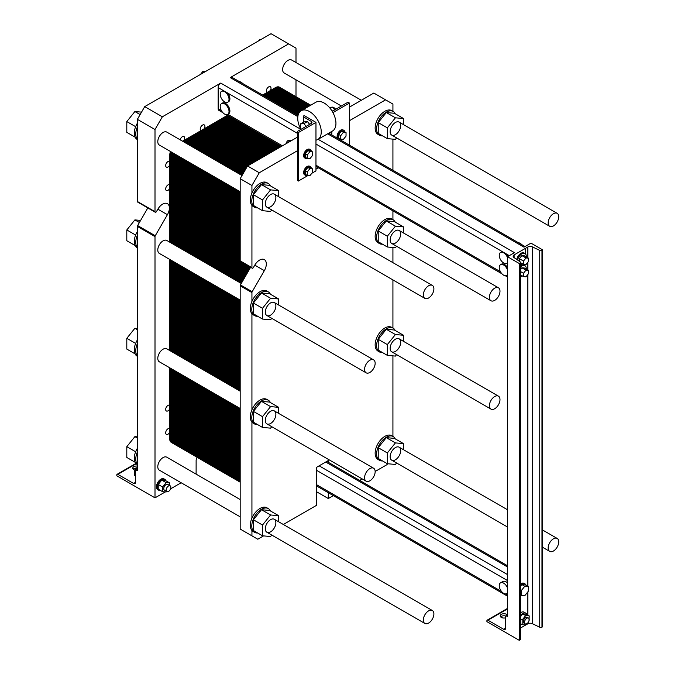 <?xml version="1.0" encoding="UTF-8"?>
<svg xmlns="http://www.w3.org/2000/svg" width="674" height="674" viewBox="0 0 674 674"><rect width="100%" height="100%" fill="white"/><g stroke="black" fill="none" stroke-linecap="round" stroke-linejoin="round"><path stroke-width="1.01" d="M297.857 116.619L230.255 77.586A3.656 2.115 -60 0 1 232.083 77.409L298.043 115.49M230.255 77.586L288.649 43.877L271.024 33.7L144.725 106.618L162.35 116.796L220.735 83.079L300.89 129.357M318.12 139.307L514.464 252.666L507.471 256.701L519.224 263.483L519.974 263.054A1.66 0.96 0 0 0 520.463 262.371A1.66 0.96 0 0 0 520.075 261.756L513.917 257.485A3.319 1.921 180 0 1 513.15 256.255A3.319 1.921 180 0 1 514.119 254.898L527.852 246.97A3.319 1.921 180 0 1 532.325 246.853L539.739 250.408A1.66 0.96 0 0 0 541.972 250.349L542.722 249.919L530.977 243.137L523.984 247.173L327.648 133.814M222.917 112.71L218.907 110.393A3.656 2.115 -60 0 1 218.157 108.725L218.157 87.561A3.656 2.115 -60 0 1 220.735 83.079M221.502 91.386L222.378 90.88A6.235 3.597 60 0 1 223.406 90.594L227.593 93.004A6.235 3.597 60 0 1 228.612 101.673L227.728 102.178A6.235 3.597 -120 0 0 228.688 97.191A6.235 3.597 -120 0 0 224.619 91.698A6.235 3.597 -120 0 0 222.521 91.1A6.235 3.597 -120 0 0 221.502 91.386A6.235 3.597 -120 0 0 221.502 98.581A6.235 3.597 -120 0 0 227.728 102.178M507.471 257.552A6.235 3.597 -120 0 0 505.753 254.62A6.235 3.597 -120 0 0 503.655 252.801A6.235 3.597 -120 0 0 500.538 252.489L501.422 251.983A6.235 3.597 60 0 1 502.442 251.697L506.629 254.106A6.235 3.597 60 0 1 508.061 256.364M364.575 369.386A7.473 4.314 -60 0 1 367.844 361.862A7.473 4.314 -60 0 1 373.607 359.865A7.473 4.314 -60 0 1 373.607 368.493A7.473 4.314 -60 0 1 366.125 372.815A7.473 4.314 -60 0 1 364.575 369.386M240.18 300.099L159.342 253.424A7.473 4.314 -60 0 1 157.792 250.003A7.473 4.314 -60 0 1 161.061 242.48A7.473 4.314 -60 0 1 166.815 240.475L241.284 283.468M548.156 222.867A7.473 4.314 120 0 0 549.706 226.296A7.473 4.314 120 0 0 557.179 221.973A7.473 4.314 120 0 0 557.179 213.338A7.473 4.314 120 0 0 551.416 215.343A7.473 4.314 120 0 0 548.156 222.867M341.381 106.02L284.175 72.986A7.473 4.314 -60 0 1 282.625 69.565A7.473 4.314 -60 0 1 285.894 62.042A7.473 4.314 -60 0 1 291.657 60.037L361.331 100.266M489.408 297.318A7.473 4.314 -60 0 1 492.677 289.795A7.473 4.314 -60 0 1 498.44 287.79A7.473 4.314 -60 0 1 498.44 296.425A7.473 4.314 -60 0 1 490.958 300.739A7.473 4.314 -60 0 1 489.408 297.318M364.575 477.756A7.473 4.314 -60 0 1 367.844 470.233A7.473 4.314 -60 0 1 373.607 468.228A7.473 4.314 -60 0 1 373.607 476.863A7.473 4.314 -60 0 1 366.125 481.177A7.473 4.314 -60 0 1 364.575 477.756M240.18 408.461L159.342 361.795A7.473 4.314 -60 0 1 157.792 358.366A7.473 4.314 -60 0 1 161.061 350.842A7.473 4.314 -60 0 1 166.815 348.837L240.18 391.198M423.323 620.038A7.473 4.314 120 0 0 424.873 623.458A7.473 4.314 120 0 0 432.346 619.136A7.473 4.314 120 0 0 432.346 610.509A7.473 4.314 120 0 0 426.583 612.506A7.473 4.314 120 0 0 423.323 620.038M240.18 516.832L159.342 470.157A7.473 4.314 -60 0 1 157.792 466.737A7.473 4.314 -60 0 1 161.061 459.205A7.473 4.314 -60 0 1 166.815 457.208L240.18 499.56M548.156 547.962A7.473 4.314 120 0 0 549.706 551.383A7.473 4.314 120 0 0 557.179 547.069A7.473 4.314 120 0 0 557.179 538.433A7.473 4.314 120 0 0 551.416 540.438A7.473 4.314 120 0 0 548.156 547.962M239.371 81.613A6.235 3.597 60 0 1 241.065 82.203A6.235 3.597 60 0 1 242.758 83.568M221.502 103.602L222.378 103.088A6.235 3.597 60 0 1 228.612 106.686A6.235 3.597 60 0 1 228.612 113.881L227.728 114.395A6.235 3.597 -120 0 0 228.688 109.399A6.235 3.597 -120 0 0 224.619 103.906A6.235 3.597 -120 0 0 221.502 103.602A6.235 3.597 -120 0 0 221.08 109.997A6.235 3.597 -120 0 0 226.708 114.681A6.235 3.597 -120 0 0 227.728 114.395M197.17 457.343A4.154 2.401 120 0 0 196.126 460.544L196.109 474.117M165.265 491.927L155.003 497.85L155.003 236.616A1.247 0.716 -60 0 1 155.264 235.748L167.413 214.686A9.554 5.518 120 0 0 167.413 203.658A9.554 5.518 120 0 0 157.859 209.176L156.503 211.518A1.247 0.716 -60 0 1 155.264 212.243A1.247 0.716 -60 0 1 155.003 211.67L155.003 129.518L137.378 119.34L144.725 106.618M137.378 469.382L135.921 470.225A1.458 0.843 -120 0 1 136.645 470.292L137.378 470.722L137.378 226.439A1.247 0.716 -60 0 1 137.639 225.571L147.817 207.946M135.921 470.225A1.458 0.843 -120 0 0 135.617 470.89L135.617 482.247A2.907 1.677 60 0 1 135.011 483.578A2.907 1.677 60 0 1 133.562 483.435L117.849 474.361A1.458 0.843 -120 0 0 117.116 474.294A1.458 0.843 -120 0 0 116.821 474.959L116.821 475.802L155.003 497.85M155.264 212.243L137.639 202.065A1.247 0.716 -60 0 1 137.378 201.492L137.378 119.34M155.003 129.518L162.35 116.796M288.649 43.877L295.996 48.115L295.996 62.547M295.996 79.81L295.996 96.685M181.154 482.752L170.547 488.877M136.519 468.051A3.741 2.157 0 0 0 133.199 469.188M134.859 470.115A3.741 2.157 180 0 1 133.856 469.702A3.741 2.157 180 0 1 132.761 468.177A3.741 2.157 180 0 1 137.378 466.079M266.997 92.498A3.319 1.921 -60 0 1 266.306 90.982A3.319 1.921 -60 0 1 267.755 87.637A3.319 1.921 -60 0 1 270.316 86.744A3.319 1.921 -60 0 1 270.325 90.577M169.688 409.067A3.319 1.921 -60 0 1 166.368 410.98A3.319 1.921 -60 0 1 165.678 409.455A3.319 1.921 -60 0 1 167.127 406.119A3.319 1.921 -60 0 1 169.688 405.226M169.688 165.206A3.319 1.921 -60 0 1 166.368 167.118A3.319 1.921 -60 0 1 165.678 165.593A3.319 1.921 -60 0 1 167.127 162.257A3.319 1.921 -60 0 1 169.688 161.364M180.127 139.796A3.319 1.921 -60 0 1 184.002 136.578A3.319 1.921 -60 0 1 184.002 140.411M200.903 130.655A3.319 1.921 -60 0 1 200.22 129.138A3.319 1.921 -60 0 1 201.669 125.794A3.319 1.921 -60 0 1 204.23 124.901A3.319 1.921 -60 0 1 204.23 128.734M169.688 188.568A3.319 1.921 -60 0 1 166.368 190.481A3.319 1.921 -60 0 1 165.678 188.956A3.319 1.921 -60 0 1 167.127 185.62A3.319 1.921 -60 0 1 169.688 184.727M169.688 432.43A3.319 1.921 -60 0 1 166.368 434.342A3.319 1.921 -60 0 1 165.678 432.818A3.319 1.921 -60 0 1 167.127 429.481A3.319 1.921 -60 0 1 169.688 428.588M175.821 479.669A6.235 3.597 120 0 0 176.268 480.014L175.383 479.509A6.235 3.597 -60 0 1 174.937 479.163M158.643 490.192L157.758 489.678A6.235 3.597 -60 0 1 156.469 486.83A6.235 3.597 -60 0 1 159.19 480.554A6.235 3.597 -60 0 1 163.993 478.885L164.877 479.399A6.235 3.597 120 0 0 160.075 481.067A6.235 3.597 120 0 0 157.354 487.336A6.235 3.597 120 0 0 158.643 490.192A6.235 3.597 120 0 0 160.387 490.419M240.18 191.736L159.342 145.062A7.473 4.314 -60 0 1 157.792 141.641A7.473 4.314 -60 0 1 161.061 134.118A7.473 4.314 -60 0 1 166.815 132.112L242.017 175.526M200.431 74.46L202.882 71.41L205.326 71.629M204.298 72.228L202.882 71.41M165.947 480.789A6.235 3.597 120 0 0 164.877 479.399M162.577 491.691L158.23 489.181L158.23 484.48L161.76 480.09L165.282 480.41L169.629 482.921L166.107 482.601L162.577 486.99L162.577 491.691L166.107 492.003L166.579 491.413M176.268 480.014A6.235 3.597 120 0 0 176.79 480.225M166.166 490.049A3.319 1.921 120 0 0 166.849 491.573A3.319 1.921 120 0 0 170.177 489.653A3.319 1.921 120 0 0 170.177 485.819A3.319 1.921 120 0 0 167.615 486.704A3.319 1.921 120 0 0 166.166 490.049M170.177 485.819L167.767 484.429A3.319 1.921 120 0 0 165.206 485.314A3.319 1.921 120 0 0 163.757 488.658A3.319 1.921 120 0 0 164.448 490.183L166.849 491.573M135.617 476.122L134.379 475.406L134.379 470.705L137.378 466.981M135.617 471.421L134.379 470.705M161.76 480.09L166.107 482.601M158.23 484.48L162.577 486.99M169.629 485.499L169.629 482.921M137.378 464.672L137.134 464.529A13.707 7.911 -60 0 1 134.294 458.253A13.707 7.911 -60 0 1 135.912 451.133A13.707 7.911 -60 0 1 137.378 448.286M137.378 451.984A13.707 7.911 120 0 0 137.378 464.352M137.378 247.939L137.134 247.796A13.707 7.911 -60 0 1 134.294 241.528A13.707 7.911 -60 0 1 135.912 234.409A13.707 7.911 -60 0 1 137.378 231.553M137.378 235.251A13.707 7.911 120 0 0 137.378 247.628M137.378 139.577L137.134 139.434A13.707 7.911 -60 0 1 134.294 133.157A13.707 7.911 -60 0 1 135.912 126.038A13.707 7.911 -60 0 1 137.378 123.19M137.378 126.889A13.707 7.911 120 0 0 137.378 139.265M137.378 356.302L137.134 356.167A13.707 7.911 -60 0 1 134.294 349.89A13.707 7.911 -60 0 1 135.912 342.771A13.707 7.911 -60 0 1 137.378 339.923M137.378 343.614A13.707 7.911 120 0 0 137.378 355.99M135.086 462.229L126.805 457.452L126.805 446.677L134.884 436.634L137.378 436.853M137.378 438.075L134.884 436.634M135.643 451.782L126.805 446.677M135.086 245.504L126.805 240.719L126.805 229.952L134.884 219.901L140.613 220.415M139.4 222.513L134.884 219.901M135.643 235.049L126.805 229.952M135.086 137.142L126.805 132.357L126.805 121.581L134.884 111.539L141.54 112.128M140.133 114.572L134.884 111.539M135.643 126.687L126.805 121.581M258.572 40.895L259.717 39.463L260.863 39.564M260.375 39.85L259.717 39.463M135.086 353.867L126.805 349.081L126.805 338.314L134.884 328.263L137.378 328.491M137.378 329.704L134.884 328.263M135.643 343.42L126.805 338.314M423.323 294.942A7.473 4.314 120 0 0 424.873 298.363A7.473 4.314 120 0 0 432.346 294.049A7.473 4.314 120 0 0 432.346 285.414A7.473 4.314 120 0 0 426.583 287.419A7.473 4.314 120 0 0 423.323 294.942M489.408 405.681A7.473 4.314 -60 0 1 492.677 398.157A7.473 4.314 -60 0 1 498.44 396.152A7.473 4.314 -60 0 1 498.44 404.788A7.473 4.314 -60 0 1 490.958 409.101A7.473 4.314 -60 0 1 489.408 405.681M507.471 587.905A6.235 3.597 -120 0 0 503.655 583.153A6.235 3.597 -120 0 0 500.538 582.841L502.888 581.485A6.235 3.597 60 0 1 506.006 581.797A6.235 3.597 60 0 1 507.471 582.934M507.471 269.76A6.235 3.597 -120 0 0 503.655 265.008A6.235 3.597 -120 0 0 500.538 264.705L501.422 264.191A6.235 3.597 60 0 1 507.471 267.494M500.538 582.841A6.235 3.597 -120 0 0 500.538 590.036A6.235 3.597 -120 0 0 506.772 593.634A6.235 3.597 -120 0 0 507.471 592.977M500.538 252.489A6.235 3.597 -120 0 0 500.538 259.684A6.235 3.597 -120 0 0 506.772 263.281A6.235 3.597 -120 0 0 507.471 262.633M518.407 242.716A6.235 3.597 60 0 1 520.109 243.306A6.235 3.597 60 0 1 521.802 244.67M500.538 264.705A6.235 3.597 -120 0 0 501.566 273.366A6.235 3.597 -120 0 0 506.772 275.498A6.235 3.597 -120 0 0 507.471 274.84M525.981 264.604L528.475 261.504L528.475 258.176L525.981 257.948L523.487 261.057L523.487 264.385L525.981 264.604M519.368 261.268L519.368 258.681L521.87 255.572L524.364 255.8L528.475 258.176M521.87 255.572L525.981 257.948M520.463 262.641L523.487 264.385M519.368 258.681L523.487 261.057M525.981 276.82L528.475 273.711L528.475 270.384L525.981 270.156L523.487 273.265L523.487 276.593L525.981 276.82M520.463 269.541L521.87 267.789L524.364 268.008L528.475 270.384M521.87 267.789L525.981 270.156M520.463 274.849L523.487 276.593M520.463 271.521L523.487 273.265M524.802 595.648L528.332 591.266L528.332 586.565L524.802 586.254L521.28 590.635L521.28 595.336L524.802 595.648M520.463 586.304L521.87 584.552L525.391 584.872L528.332 586.565M521.87 584.552L524.802 586.254M520.463 594.864L521.28 595.336M520.463 590.163L521.28 590.635M526.251 256.887A6.235 3.597 120 0 0 526.276 256.364A6.235 3.597 120 0 0 524.987 253.508A6.235 3.597 120 0 0 520.724 254.654A6.235 3.597 120 0 0 517.615 260.046M520.463 264.537A6.235 3.597 120 0 0 522.316 263.711M516.747 259.448A6.235 3.597 -60 0 1 524.102 253.003L524.987 253.508M526.057 585.251A6.235 3.597 120 0 0 524.987 583.861A6.235 3.597 120 0 0 520.463 585.251M520.463 583.996A6.235 3.597 -60 0 1 524.102 583.347L524.987 583.861M526.251 269.094A6.235 3.597 120 0 0 526.276 268.572A6.235 3.597 120 0 0 524.987 265.716A6.235 3.597 120 0 0 520.463 267.106M520.463 276.744A6.235 3.597 120 0 0 522.316 275.919M520.463 265.859A6.235 3.597 -60 0 1 524.102 265.211L524.987 265.716M524.515 622.321A3.319 1.921 120 0 0 525.198 623.846A3.319 1.921 120 0 0 528.526 621.925A3.319 1.921 120 0 0 528.526 618.092A3.319 1.921 120 0 0 525.964 618.976A3.319 1.921 120 0 0 524.515 622.321M525.198 623.846L524.027 623.164A3.319 1.921 -60 0 1 523.336 621.647A3.319 1.921 -60 0 1 524.785 618.302A3.319 1.921 -60 0 1 527.346 617.409L528.526 618.092M520.463 624.259A6.235 3.597 120 0 0 521.373 624.217M526.933 614.587A6.235 3.597 120 0 0 525.863 613.197A6.235 3.597 120 0 0 520.463 615.564M520.463 612.826A6.235 3.597 -60 0 1 524.102 612.177L525.863 613.197M528.997 620.872L529.208 615.901L526.276 614.208L522.746 613.896L520.463 616.744M520.463 623.694L522.165 624.672L525.686 624.992L526.647 623.795M522.746 613.896L525.686 615.589L522.165 619.97L522.165 624.672M529.208 615.901L525.686 615.589M520.463 618.993L522.165 619.97M507.471 256.701L507.471 616.558L506.738 616.137A1.458 0.843 -120 0 0 506.014 616.061A1.458 0.843 -120 0 0 505.711 616.727L505.711 628.092A2.907 1.677 60 0 1 505.112 629.423A2.907 1.677 60 0 1 503.655 629.28L487.942 620.206A1.458 0.843 -120 0 0 487.218 620.131A1.458 0.843 -120 0 0 486.914 620.796L486.914 621.647L519.224 640.3L519.224 263.483M505.711 617.78A3.741 2.157 180 0 1 501.304 617.409A3.741 2.157 180 0 1 500.209 615.884A3.741 2.157 180 0 1 503.318 613.753A3.741 2.157 180 0 1 507.471 615.16M520.463 628.058L527.852 623.787A3.319 1.921 180 0 1 532.325 623.669L539.739 627.224A1.66 0.96 0 0 0 541.972 627.165L542.722 626.736L542.722 249.919M519.224 640.3L519.974 639.87A1.66 0.96 0 0 0 520.463 639.188L520.463 262.371M505.963 616.095A3.741 2.157 0 0 0 500.656 616.895M525.391 249.338L525.391 253.82M182.603 141.22L227.45 115.33L182.603 141.22M281.125 89.465A8.307 4.794 -60 0 0 275.43 87.628L262.607 95.034L275.43 87.628A8.307 4.794 -60 0 1 279.584 87.216L283.847 89.676A8.307 4.794 120 0 0 279.693 90.089L266.87 97.486L279.693 90.089A8.307 4.794 -60 0 1 283.847 89.676L288.101 92.136A8.307 4.794 120 0 0 283.948 92.549L271.125 99.946L283.948 92.549A8.307 4.794 -60 0 1 288.101 92.136L292.364 94.596A8.307 4.794 120 0 0 288.211 95L275.388 102.406L288.211 95A8.307 4.794 -60 0 1 292.364 94.596L296.619 97.056A8.307 4.794 120 0 0 292.465 97.46L279.643 104.866L292.465 97.46A8.307 4.794 -60 0 1 296.619 97.056L300.882 99.508A8.307 4.794 120 0 0 296.728 99.921L283.906 107.326L296.728 99.921A8.307 4.794 -60 0 1 300.882 99.508L305.137 101.968A8.307 4.794 120 0 0 300.983 102.381L288.16 109.786L300.983 102.381A8.307 4.794 -60 0 1 305.137 101.968L309.4 104.428A8.307 4.794 120 0 0 305.246 104.841L292.423 112.246L305.246 104.841A8.307 4.794 -60 0 1 309.4 104.428L310.739 105.203M231.713 117.79L186.858 143.68L231.713 117.79M238.689 407.602L238.689 478.498A8.307 4.794 -60 0 0 240.18 482.163L171.407 442.473A8.307 4.794 -60 0 1 169.688 438.664L169.688 367.768L169.688 438.664L173.951 441.125A8.307 4.794 120 0 0 175.67 444.933A8.307 4.794 -60 0 1 173.951 441.125L173.951 370.22L173.951 441.125L173.951 370.22L173.951 441.125L178.206 443.585A8.307 4.794 120 0 0 179.924 447.384A8.307 4.794 -60 0 1 178.206 443.585L178.206 372.68L178.206 443.585L178.206 372.68L178.206 443.585L182.469 446.045A8.307 4.794 120 0 0 184.187 449.844A8.307 4.794 -60 0 1 182.469 446.045L182.469 375.14L182.469 446.045L182.469 375.14L182.469 446.045L186.723 448.505A8.307 4.794 120 0 0 188.442 452.305A8.307 4.794 -60 0 1 186.723 448.505L186.723 377.6L186.723 448.505L186.723 377.6L186.723 448.505L190.986 450.965A8.307 4.794 120 0 0 192.705 454.765A8.307 4.794 -60 0 1 190.986 450.965L190.986 380.06L190.986 450.965L190.986 380.06L190.986 450.965L195.241 453.417A8.307 4.794 120 0 0 196.96 457.225A8.307 4.794 -60 0 1 195.241 453.417L195.241 382.52L195.241 453.417L195.241 382.52L195.241 453.417L199.504 455.877A8.307 4.794 120 0 0 201.223 459.685A8.307 4.794 -60 0 1 199.504 455.877L199.504 384.98L199.504 455.877L199.504 384.98L199.504 455.877L203.759 458.337A8.307 4.794 120 0 0 205.486 462.145A8.307 4.794 -60 0 1 203.759 458.337L203.759 387.44L203.759 458.337L203.759 387.44L203.759 458.337L208.022 460.797A8.307 4.794 120 0 0 209.74 464.597A8.307 4.794 -60 0 1 208.022 460.797L208.022 389.892L208.022 460.797L208.022 389.892L208.022 460.797L212.276 463.257A8.307 4.794 120 0 0 214.003 467.057A8.307 4.794 -60 0 1 212.276 463.257L212.276 392.352L212.276 463.257L212.276 392.352L212.276 463.257L216.539 465.717A8.307 4.794 120 0 0 218.258 469.517A8.307 4.794 -60 0 1 216.539 465.717L216.539 394.812L216.539 465.717L216.539 394.812L216.539 465.717L220.794 468.177A8.307 4.794 120 0 0 222.521 471.977A8.307 4.794 -60 0 1 220.794 468.177L220.794 397.272L220.794 468.177L220.794 397.272L220.794 468.177L225.057 470.629A8.307 4.794 120 0 0 226.776 474.437A8.307 4.794 -60 0 1 225.057 470.629L225.057 399.733L225.057 470.629L225.057 399.733L225.057 470.629L229.312 473.089A8.307 4.794 120 0 0 231.039 476.897A8.307 4.794 -60 0 1 229.312 473.089L229.312 402.193L229.312 473.089L229.312 402.193L229.312 473.089L233.575 475.549A8.307 4.794 120 0 0 235.293 479.357A8.307 4.794 -60 0 1 233.575 475.549L233.575 404.653L233.575 475.549L233.575 404.653L233.575 475.549L237.829 478.009A8.307 4.794 120 0 0 239.556 481.809A8.307 4.794 -60 0 1 237.829 478.009L237.829 407.104L237.829 478.009L237.829 407.104L237.829 478.009L240.18 479.366M169.688 350.497L169.688 259.397L169.688 350.497M169.688 155.458L169.688 242.134L169.688 155.458A8.307 4.794 -60 0 1 170.514 151.515A8.307 4.794 -60 0 0 169.688 155.458L173.951 157.918L173.951 244.595L173.951 157.918A8.307 4.794 -60 0 1 174.777 153.975A8.307 4.794 120 0 0 173.951 157.918A8.307 4.794 -60 0 1 174.777 153.975A8.307 4.794 -60 0 0 173.951 157.918L178.206 160.378L178.206 247.055L178.206 160.378A8.307 4.794 -60 0 1 179.031 156.435A8.307 4.794 120 0 0 178.206 160.378A8.307 4.794 -60 0 1 179.031 156.435A8.307 4.794 -60 0 0 178.206 160.378L182.469 162.838L182.469 249.506L182.469 162.838A8.307 4.794 -60 0 1 183.294 158.887A8.307 4.794 120 0 0 182.469 162.838A8.307 4.794 -60 0 1 183.294 158.887A8.307 4.794 -60 0 0 182.469 162.838L186.723 165.298L186.723 251.966L186.723 165.298A8.307 4.794 -60 0 1 187.549 161.347A8.307 4.794 120 0 0 186.723 165.298A8.307 4.794 -60 0 1 187.549 161.347A8.307 4.794 -60 0 0 186.723 165.298L190.986 167.759L190.986 254.427L190.986 167.759A8.307 4.794 -60 0 1 191.812 163.807A8.307 4.794 120 0 0 190.986 167.759A8.307 4.794 -60 0 1 191.812 163.807A8.307 4.794 -60 0 0 190.986 167.759L195.241 170.21L195.241 256.887L195.241 170.21A8.307 4.794 -60 0 1 196.067 166.267A8.307 4.794 120 0 0 195.241 170.21A8.307 4.794 -60 0 1 196.067 166.267A8.307 4.794 -60 0 0 195.241 170.21L199.504 172.67L199.504 259.347L199.504 172.67A8.307 4.794 -60 0 1 200.33 168.727A8.307 4.794 120 0 0 199.504 172.67A8.307 4.794 -60 0 1 200.33 168.727A8.307 4.794 -60 0 0 199.504 172.67L203.759 175.13L203.759 261.807L203.759 175.13A8.307 4.794 -60 0 1 204.584 171.188A8.307 4.794 120 0 0 203.759 175.13A8.307 4.794 -60 0 1 204.584 171.188A8.307 4.794 -60 0 0 203.759 175.13L208.022 177.591L208.022 264.267L208.022 177.591A8.307 4.794 -60 0 1 208.847 173.648A8.307 4.794 120 0 0 208.022 177.591A8.307 4.794 -60 0 1 208.847 173.648A8.307 4.794 -60 0 0 208.022 177.591L212.276 180.051L212.276 266.719L212.276 180.051A8.307 4.794 -60 0 1 213.102 176.099A8.307 4.794 120 0 0 212.276 180.051A8.307 4.794 -60 0 1 213.102 176.099A8.307 4.794 -60 0 0 212.276 180.051L216.539 182.511L216.539 269.179L216.539 182.511A8.307 4.794 -60 0 1 217.365 178.559A8.307 4.794 120 0 0 216.539 182.511A8.307 4.794 -60 0 1 217.365 178.559A8.307 4.794 -60 0 0 216.539 182.511L220.794 184.971L220.794 271.639L220.794 184.971A8.307 4.794 -60 0 1 221.628 181.02A8.307 4.794 120 0 0 220.794 184.971A8.307 4.794 -60 0 1 221.628 181.02A8.307 4.794 -60 0 0 220.794 184.971L225.057 187.423L225.057 274.099L225.057 187.423A8.307 4.794 -60 0 1 225.883 183.48A8.307 4.794 120 0 0 225.057 187.423A8.307 4.794 -60 0 1 225.883 183.48A8.307 4.794 -60 0 0 225.057 187.423L229.312 189.883L229.312 276.559L229.312 189.883A8.307 4.794 -60 0 1 230.146 185.94A8.307 4.794 120 0 0 229.312 189.883A8.307 4.794 -60 0 1 230.146 185.94A8.307 4.794 -60 0 0 229.312 189.883L233.575 192.343L233.575 279.019L233.575 192.343A8.307 4.794 -60 0 1 234.4 188.4A8.307 4.794 120 0 0 233.575 192.343A8.307 4.794 -60 0 1 234.4 188.4A8.307 4.794 -60 0 0 233.575 192.343L237.829 194.803L237.829 281.479L237.829 194.803A8.307 4.794 -60 0 1 238.663 190.86A8.307 4.794 120 0 0 237.829 194.803A8.307 4.794 -60 0 1 238.663 190.86A8.307 4.794 -60 0 0 237.829 194.803L240.18 196.159M173.951 261.857L173.951 352.957L173.951 261.857M390.128 348.365A7.473 4.314 -60 0 1 393.397 340.842A7.473 4.314 -60 0 1 399.16 338.837A7.473 4.314 -60 0 1 399.16 347.472A7.473 4.314 -60 0 1 391.678 351.786A7.473 4.314 -60 0 1 390.128 348.365M390.128 131.632A7.473 4.314 -60 0 1 393.397 124.109A7.473 4.314 -60 0 1 399.16 122.104A7.473 4.314 -60 0 1 399.16 130.739A7.473 4.314 -60 0 1 391.678 135.053A7.473 4.314 -60 0 1 390.128 131.632M390.128 239.995A7.473 4.314 -60 0 1 393.397 232.471A7.473 4.314 -60 0 1 399.16 230.474A7.473 4.314 -60 0 1 399.16 239.102A7.473 4.314 -60 0 1 391.678 243.424A7.473 4.314 -60 0 1 390.128 239.995M390.128 456.728A7.473 4.314 -60 0 1 393.397 449.204A7.473 4.314 -60 0 1 399.16 447.199A7.473 4.314 -60 0 1 399.16 455.835A7.473 4.314 -60 0 1 391.678 460.148A7.473 4.314 -60 0 1 390.128 456.728M382.47 135.819A13.707 7.911 -60 0 1 379.462 135.196A13.707 7.911 -60 0 1 376.623 128.919A13.707 7.911 -60 0 1 382.605 115.128A13.707 7.911 -60 0 1 393.169 111.454A13.707 7.911 -60 0 1 394.391 112.474A13.707 7.911 -60 0 1 395.208 113.754M403.499 118.531L394.391 113.274L386.312 112.558L378.232 122.601L378.232 133.376L387.339 138.633L387.339 127.858L395.419 117.815L403.499 118.531L403.499 124.614M379.462 135.196L377.988 134.345A13.707 7.911 -60 0 1 377.988 118.523A13.707 7.911 -60 0 1 391.695 110.603L393.169 111.454M386.312 112.558L395.419 117.815M396.59 137.892L395.419 139.35L387.339 138.633M378.232 122.601L387.339 127.858M387.55 463.746L387.044 464.613L375.148 471.48M392.925 219.673L392.925 211.173A1.247 0.716 -60 0 0 392.849 210.819M392.925 328.044L392.925 279.921M392.925 262.649L392.925 247.493M392.925 436.407L392.925 355.855M392.925 170.269L392.925 139.13M392.925 111.311L392.925 104.074L373.826 93.054L349.452 107.132M349.452 120.697L385.579 99.836M331.962 110.94A2.494 1.441 0 0 0 333.588 110.519L347.102 102.718A1.247 0.716 180 0 1 348.862 102.718L349.452 103.055L332.922 112.6M332.594 107.233A4.154 2.401 60 0 1 335.644 109.331M330.209 108.447L332.501 107.124L334.708 109.87M329.342 107.41L332.501 107.124M382.47 244.182A13.707 7.911 -60 0 1 379.462 243.558A13.707 7.911 -60 0 1 376.623 237.282A13.707 7.911 -60 0 1 382.605 223.49A13.707 7.911 -60 0 1 393.169 219.817A13.707 7.911 -60 0 1 394.391 220.836A13.707 7.911 -60 0 1 395.208 222.117M403.499 226.894L394.391 221.636L386.312 220.92L378.232 230.971L378.232 241.739L387.339 246.996L387.339 236.22L395.419 226.178L403.499 226.894L403.499 232.977M393.169 219.817L391.695 218.966A13.707 7.911 120 0 0 377.988 226.885A13.707 7.911 120 0 0 377.988 242.716L379.462 243.558M386.312 220.92L395.419 226.178M396.59 246.254L395.419 247.712L387.339 246.996M378.232 230.971L387.339 236.22M382.47 460.915A13.707 7.911 -60 0 1 379.462 460.291A13.707 7.911 -60 0 1 376.623 454.015A13.707 7.911 -60 0 1 382.605 440.215A13.707 7.911 -60 0 1 393.169 436.55A13.707 7.911 -60 0 1 394.391 437.569A13.707 7.911 -60 0 1 395.208 438.841M403.499 443.627L394.391 438.37L386.312 437.645L378.232 447.696L378.232 458.463L387.339 463.72L387.339 452.953L395.419 442.902L403.499 443.627L403.499 449.701M393.169 436.55L391.695 435.699A13.707 7.911 120 0 0 377.988 443.61A13.707 7.911 120 0 0 377.988 459.441L379.462 460.291M386.312 437.645L395.419 442.902M396.59 462.987L395.419 464.445L387.339 463.72M378.232 447.696L387.339 452.953M331.827 134.994L331.827 131.405M343.403 139.383L340.758 139.147L340.758 135.617L343.403 132.331L346.04 132.567L346.04 136.089L343.403 139.383M346.04 132.567L344.018 131.396L341.373 131.16L338.727 134.446L338.727 137.976L340.758 139.147M338.727 134.446L340.758 135.617M341.373 131.16L343.403 132.331M340.656 139.088A4.988 2.881 -60 0 1 338.879 139.004A4.988 2.881 -60 0 1 337.851 136.721A4.988 2.881 -60 0 1 340.025 131.708A4.988 2.881 -60 0 1 343.866 130.368A4.988 2.881 -60 0 1 344.827 131.86M343.866 130.368L343.133 129.947A4.988 2.881 120 0 0 339.292 131.278A4.988 2.881 120 0 0 337.11 136.3A4.988 2.881 120 0 0 338.146 138.583L338.879 139.004M349.452 145.171L349.452 103.055M396.59 354.625L395.419 356.083L387.339 355.358L387.339 344.591L395.419 334.54L403.499 335.264L403.499 341.339M403.499 335.264L394.391 330.007L386.312 329.283L378.232 339.334L378.232 350.101L387.339 355.358M378.232 339.334L387.339 344.591M386.312 329.283L395.419 334.54M382.47 352.544A13.707 7.911 -60 0 1 379.462 351.921A13.707 7.911 -60 0 1 376.623 345.652A13.707 7.911 -60 0 1 382.605 331.852A13.707 7.911 -60 0 1 393.169 328.179A13.707 7.911 -60 0 1 395.208 330.479M393.169 328.179L391.695 327.337A13.707 7.911 120 0 0 377.988 335.248A13.707 7.911 120 0 0 377.988 351.078L379.462 351.921M291.117 140.807L290.031 140.184L291.909 140.352M288.152 142.517L290.031 140.184M286.298 143.587A2.494 1.441 -60 0 1 287.385 141.085A2.494 1.441 -60 0 1 289.306 140.411L289.677 140.622M257.637 532.982A13.707 7.911 -60 0 1 254.629 532.359A13.707 7.911 -60 0 1 251.79 526.082A13.707 7.911 -60 0 1 253.399 518.963A13.707 7.911 -60 0 1 268.336 508.617A13.707 7.911 -60 0 1 270.375 510.917M278.665 515.694L269.558 510.445L261.478 509.721L253.399 519.772L253.399 530.539L262.506 535.796L262.506 525.029L270.586 514.978L278.665 515.694L278.665 521.777M268.336 508.617L266.862 507.775A13.707 7.911 120 0 0 251.933 518.121A13.707 7.911 120 0 0 251.933 530.489A13.707 7.911 120 0 0 253.154 531.516L254.629 532.359M261.478 509.721L270.586 514.978M271.757 535.055L270.586 536.521L262.506 535.796M253.399 519.772L262.506 525.029M265.295 528.804A7.473 4.314 -60 0 1 268.564 521.272A7.473 4.314 -60 0 1 274.326 519.275A7.473 4.314 -60 0 1 274.326 527.902A7.473 4.314 -60 0 1 266.845 532.224A7.473 4.314 -60 0 1 265.295 528.804M257.637 424.62A13.707 7.911 -60 0 1 254.629 423.997A13.707 7.911 -60 0 1 251.79 417.72A13.707 7.911 -60 0 1 253.399 410.601A13.707 7.911 -60 0 1 268.336 400.255A13.707 7.911 -60 0 1 270.375 402.555M278.665 407.332L269.558 402.075L261.478 401.359L253.399 411.401L253.399 422.177L262.506 427.434L262.506 416.658L270.586 406.616L278.665 407.332L278.665 413.415M268.336 400.255L266.862 399.404A13.707 7.911 120 0 0 251.933 409.758A13.707 7.911 120 0 0 251.933 422.126A13.707 7.911 120 0 0 253.154 423.146L254.629 423.997M261.478 401.359L270.586 406.616M271.757 426.693L270.586 428.15L262.506 427.434M253.399 411.401L262.506 416.658M265.295 420.433A7.473 4.314 -60 0 1 268.564 412.909A7.473 4.314 -60 0 1 274.326 410.904A7.473 4.314 -60 0 1 274.326 419.54A7.473 4.314 -60 0 1 266.845 423.862A7.473 4.314 -60 0 1 265.295 420.433M309.914 175.67L312.559 172.384L312.559 168.862L309.914 168.626L307.268 171.912L307.268 175.434L309.914 175.67M307.268 175.434L305.246 174.263L305.246 170.741L307.892 167.455L310.529 167.691L312.559 168.862M307.892 167.455L309.914 168.626M305.246 170.741L307.268 171.912M309.914 158.71L312.559 155.424L312.559 151.903L309.914 151.667L307.268 154.953L307.268 158.474L309.914 158.71M307.268 158.474L305.246 157.303L305.246 153.782L307.892 150.496L310.529 150.732L312.559 151.903M307.892 150.496L309.914 151.667M305.246 153.782L307.268 154.953M311.337 168.155A4.988 2.881 120 0 0 310.377 166.663A4.988 2.881 120 0 0 305.398 169.536A4.988 2.881 120 0 0 305.398 175.291A4.988 2.881 120 0 0 307.167 175.375M305.398 175.291L304.665 174.869A4.988 2.881 -60 0 1 304.665 169.115A4.988 2.881 -60 0 1 309.644 166.234L310.377 166.663M311.337 151.195A4.988 2.881 120 0 0 310.377 149.704A4.988 2.881 120 0 0 305.398 152.577A4.988 2.881 120 0 0 305.398 158.339A4.988 2.881 120 0 0 307.167 158.415M305.398 158.339L304.665 157.91A4.988 2.881 -60 0 1 304.665 152.155A4.988 2.881 -60 0 1 309.644 149.274L310.377 149.704M307.984 175.501L298.338 181.07L298.338 132.567L315.963 122.39L315.963 170.893L311.843 173.269M298.338 181.07L297.756 180.725A1.247 0.716 180 0 1 297.386 180.219L297.386 131.716A1.247 0.716 0 0 0 297.756 132.23L298.338 132.567M315.963 122.39L304.218 115.608L303.629 115.945A1.247 0.716 0 0 0 303.266 116.459A1.247 0.716 0 0 0 303.629 116.964L311.262 121.371A2.494 1.441 180 0 1 311.995 122.39A2.494 1.441 180 0 1 311.262 123.409L297.756 131.211A1.247 0.716 0 0 0 297.386 131.716M257.637 207.887A13.707 7.911 -60 0 1 254.629 207.272A13.707 7.911 -60 0 1 251.79 200.995A13.707 7.911 -60 0 1 253.399 193.876A13.707 7.911 -60 0 1 268.336 183.522A13.707 7.911 -60 0 1 270.375 185.822M278.665 190.607L269.558 185.35L261.478 184.625L253.399 194.676L253.399 205.444L262.506 210.701L262.506 199.934L270.586 189.883L278.665 190.607L278.665 196.682M268.336 183.522L266.862 182.679A13.707 7.911 120 0 0 251.933 193.025A13.707 7.911 120 0 0 251.933 205.402A13.707 7.911 120 0 0 253.154 206.421L254.629 207.272M261.478 184.625L270.586 189.883M271.757 209.968L270.586 211.425L262.506 210.701M253.399 194.676L262.506 199.934M265.295 203.708A7.473 4.314 -60 0 1 268.564 196.185A7.473 4.314 -60 0 1 274.326 194.179A7.473 4.314 -60 0 1 274.326 202.815A7.473 4.314 -60 0 1 266.845 207.129A7.473 4.314 -60 0 1 265.295 203.708M257.637 316.258A13.707 7.911 -60 0 1 254.629 315.634A13.707 7.911 -60 0 1 253.399 314.615A13.707 7.911 -60 0 1 251.79 309.358A13.707 7.911 -60 0 1 257.771 295.566A13.707 7.911 -60 0 1 268.336 291.893A13.707 7.911 -60 0 1 270.375 294.184M278.665 298.97L269.558 293.712L261.478 292.988L253.399 303.039L253.399 313.806L262.506 319.063L262.506 308.296L270.586 298.245L278.665 298.97L278.665 305.044M268.336 291.893L266.862 291.042A13.707 7.911 120 0 0 251.933 301.388A13.707 7.911 120 0 0 251.933 313.764A13.707 7.911 120 0 0 253.154 314.783L254.629 315.634M261.478 292.988L270.586 298.245M271.757 318.33L270.586 319.788L262.506 319.063M253.399 303.039L262.506 308.296M265.295 312.07A7.473 4.314 -60 0 1 268.564 304.547A7.473 4.314 -60 0 1 274.326 302.542A7.473 4.314 -60 0 1 274.326 311.177A7.473 4.314 -60 0 1 266.845 315.491A7.473 4.314 -60 0 1 265.295 312.07M307.445 121.59L303.923 123.628L300.393 123.94L303.923 121.91L307.445 121.59L309.652 124.336M306.131 126.375L303.923 123.628M300.393 123.94L300.393 128.641L300.966 129.349M315.963 169.199L318.364 167.818M251.933 193.025L251.933 185.476L259.279 172.755L297.386 150.749M251.933 205.402L251.933 267.637L240.18 260.846L240.18 178.694L247.527 165.972L297.386 137.184M251.933 301.388L251.933 292.575A1.247 0.716 -60 0 1 252.194 291.707L264.343 270.653A9.554 5.518 120 0 0 264.343 259.616A9.554 5.518 120 0 0 254.789 265.135L253.441 267.485A1.247 0.716 -60 0 1 252.194 268.201A1.247 0.716 -60 0 1 251.933 267.637M251.933 313.764L251.933 409.758M251.933 422.126L251.933 518.121M251.933 530.489L251.933 535.838L240.18 529.056L240.18 285.793A1.247 0.716 -60 0 1 240.441 284.925L250.61 267.292M263.585 535.889L257.805 539.225L251.933 535.838M328.305 462.288L328.305 460.544L316.553 467.326L316.553 505.315L283.35 524.482M328.305 492.711L328.305 498.533L316.553 491.742L316.553 485.929L507.471 596.153M362.241 478.936L359.689 480.41M333.344 495.617L328.305 498.533M252.194 268.201L240.441 261.419A1.247 0.716 -60 0 1 240.18 260.846M251.933 185.476L240.18 178.694M259.279 172.755L247.527 165.972M301.194 110.713L315.879 102.237A16.614 9.596 60 0 1 332.501 111.825A16.614 9.596 60 0 1 332.501 131.017L317.808 139.493A16.614 9.596 -120 0 0 317.808 120.309A16.614 9.596 -120 0 0 301.194 110.713A16.614 9.596 -120 0 0 300.393 128.422M315.963 140.167A16.614 9.596 -120 0 0 317.808 139.493M235.967 120.242L191.121 146.14L235.967 120.242M178.206 264.318L178.206 355.417L178.206 264.318M240.23 122.702L195.376 148.6L240.23 122.702M182.469 266.778L182.469 357.877L182.469 266.778M244.485 125.162L199.639 151.06L244.485 125.162M186.723 269.238L186.723 360.337L186.723 269.238M248.748 127.622L203.893 153.52L248.748 127.622M190.986 271.698L190.986 362.789L190.986 271.698M253.003 130.082L208.156 155.98L253.003 130.082M195.241 274.158L195.241 365.249L195.241 274.158M257.266 132.542L212.411 158.432L257.266 132.542M199.504 276.61L199.504 367.709L199.504 276.61M298.7 113.535L296.678 114.698L298.7 113.535M261.52 135.002L216.674 160.892L261.52 135.002M203.759 279.07L203.759 370.169L203.759 279.07M265.783 137.462L220.929 163.352L265.783 137.462M208.022 281.53L208.022 372.629L208.022 281.53M270.038 139.914L225.192 165.812L270.038 139.914M212.276 283.99L212.276 375.089L212.276 283.99M274.301 142.374L229.446 168.273L274.301 142.374M216.539 286.45L216.539 377.55L216.539 286.45M278.564 144.834L233.709 170.733L278.564 144.834M220.794 288.91L220.794 380.001L220.794 288.91M246.061 168.517L237.964 173.193L246.061 168.517M225.057 291.37L225.057 382.461L225.057 291.37M229.312 293.822L229.312 384.921L229.312 293.822M233.575 296.282L233.575 387.382L233.575 296.282M237.829 298.742L237.829 389.842L237.829 298.742M242.092 262.371L242.092 282.061L242.092 262.371M246.355 264.831L246.355 274.689L246.355 264.831M174.128 442.683A8.307 4.794 -60 0 1 169.688 438.664M263.458 95.523L276.281 88.117A8.307 4.794 -60 0 1 281.774 89.322M228.301 115.818L183.454 141.717M174.33 443.315A8.307 4.794 -60 0 1 170.539 439.162L170.539 368.257M170.539 350.986L170.539 259.894M170.539 242.623L170.539 155.955A8.307 4.794 -60 0 1 171.365 152.004M264.309 96.011L277.132 88.614A8.307 4.794 -60 0 1 282.364 89.288M229.152 116.316L184.305 142.206M174.591 443.846A8.307 4.794 -60 0 1 171.39 439.65L171.39 368.745M171.39 351.483L171.39 260.383M171.39 243.12L171.39 156.444A8.307 4.794 -60 0 1 172.215 152.501M265.16 96.508L277.983 89.103A8.307 4.794 -60 0 1 282.903 89.339M230.011 116.804L185.156 142.694M174.903 444.284A8.307 4.794 -60 0 1 172.241 440.139L172.241 369.242M172.241 351.971L172.241 260.872M172.241 243.609L172.241 156.932A8.307 4.794 -60 0 1 173.075 152.99M266.019 96.997L278.834 89.591A8.307 4.794 -60 0 1 283.392 89.465M230.862 117.293L186.007 143.191M175.265 444.646A8.307 4.794 -60 0 1 173.1 440.636L173.1 369.731M173.1 352.468L173.1 261.369M173.1 244.098L173.1 157.43A8.307 4.794 -60 0 1 173.926 153.478M275.43 87.628L279.693 90.089A8.307 4.794 -60 0 1 285.388 91.925A8.307 4.794 -60 0 0 279.693 90.089L266.87 97.486L279.693 90.089L283.948 92.549A8.307 4.794 -60 0 1 289.643 94.377A8.307 4.794 -60 0 0 283.948 92.549L271.125 99.946L283.948 92.549L288.211 95A8.307 4.794 -60 0 1 293.906 96.837A8.307 4.794 -60 0 0 288.211 95L275.388 102.406L288.211 95L292.465 97.46A8.307 4.794 -60 0 1 298.161 99.297A8.307 4.794 -60 0 0 292.465 97.46L279.643 104.866L292.465 97.46L296.728 99.921A8.307 4.794 -60 0 1 302.424 101.757A8.307 4.794 -60 0 0 296.728 99.921L283.906 107.326L296.728 99.921L300.983 102.381A8.307 4.794 -60 0 1 306.678 104.217A8.307 4.794 -60 0 0 300.983 102.381L288.16 109.786L300.983 102.381L305.246 104.841A8.307 4.794 -60 0 1 310.402 105.397A8.307 4.794 -60 0 0 305.246 104.841L292.423 112.246L305.246 104.841L308.304 106.61M173.951 244.595L173.951 157.918L173.951 244.595M178.383 445.143A8.307 4.794 -60 0 1 173.951 441.125A8.307 4.794 -60 0 0 178.383 445.143M267.721 97.983L280.544 90.577A8.307 4.794 -60 0 1 286.037 91.782M232.564 118.279L187.709 144.177M178.593 445.767A8.307 4.794 -60 0 1 174.802 441.613L174.802 370.717M174.802 353.446L174.802 262.354M174.802 245.083L174.802 158.415A8.307 4.794 -60 0 1 175.628 154.464M268.572 98.471L281.395 91.074A8.307 4.794 -60 0 1 286.627 91.748M233.415 118.767L188.56 144.666M178.854 446.298A8.307 4.794 -60 0 1 175.653 442.11L175.653 371.206M175.653 353.943L175.653 262.843M175.653 245.572L175.653 158.904A8.307 4.794 -60 0 1 176.478 154.953M269.423 98.968L282.246 91.563A8.307 4.794 -60 0 1 287.166 91.799M234.266 119.264L189.411 145.154M179.166 446.744A8.307 4.794 -60 0 1 176.504 442.599L176.504 371.703M176.504 354.431L176.504 263.332M176.504 246.069L176.504 159.393A8.307 4.794 -60 0 1 177.329 155.45M270.274 99.457L283.097 92.052A8.307 4.794 -60 0 1 287.655 91.925M235.116 119.753L190.27 145.651M179.52 447.106A8.307 4.794 -60 0 1 177.355 443.096L177.355 372.191M177.355 354.92L177.355 263.829M177.355 246.558L177.355 159.89A8.307 4.794 -60 0 1 178.18 155.938M178.206 247.055L178.206 160.378L178.206 247.055M182.646 447.603A8.307 4.794 -60 0 1 178.206 443.585A8.307 4.794 -60 0 0 182.646 447.603M271.976 100.443L284.799 93.037A8.307 4.794 -60 0 1 290.292 94.242M236.818 120.739L191.972 146.629M182.848 448.227A8.307 4.794 -60 0 1 179.057 444.073L179.057 373.177M179.057 355.906L179.057 264.806M179.057 247.543L179.057 160.867A8.307 4.794 -60 0 1 179.882 156.924M272.827 100.931L285.65 93.526A8.307 4.794 -60 0 1 290.882 94.2M237.678 121.227L192.823 147.126M183.109 448.758A8.307 4.794 -60 0 1 179.907 444.57L179.907 373.666M179.907 356.403L179.907 265.303M179.907 248.032L179.907 161.364A8.307 4.794 -60 0 1 180.733 157.413M273.686 101.42L286.501 94.023A8.307 4.794 -60 0 1 291.421 94.25M238.529 121.724L193.674 147.614M183.421 449.204A8.307 4.794 -60 0 1 180.758 445.059L180.758 374.154M180.758 356.891L180.758 265.792M180.758 248.529L180.758 161.853A8.307 4.794 -60 0 1 181.592 157.91M274.537 101.917L287.36 94.512A8.307 4.794 -60 0 1 291.918 94.385M239.38 122.213L194.525 148.112M183.783 449.566A8.307 4.794 -60 0 1 181.618 445.548L181.618 374.651M181.618 357.38L181.618 266.289M181.618 249.018L181.618 162.341A8.307 4.794 -60 0 1 182.443 158.398M182.469 249.506L182.469 162.838L182.469 249.506M186.9 450.055A8.307 4.794 -60 0 1 182.469 446.045A8.307 4.794 -60 0 0 186.9 450.055M276.239 102.903L289.062 95.497A8.307 4.794 -60 0 1 294.555 96.702M241.081 123.199L196.227 149.089M187.111 450.687A8.307 4.794 -60 0 1 183.32 446.533L183.32 375.637M183.32 358.366L183.32 267.266M183.32 250.003L183.32 163.327A8.307 4.794 -60 0 1 184.145 159.384M277.09 103.392L289.913 95.986A8.307 4.794 -60 0 1 295.145 96.66M241.932 123.687L197.078 149.586M187.372 451.218A8.307 4.794 -60 0 1 184.171 447.031L184.171 376.126M184.171 358.854L184.171 267.763M184.171 250.492L184.171 163.824A8.307 4.794 -60 0 1 184.996 159.873M277.941 103.88L290.764 96.483A8.307 4.794 -60 0 1 295.684 96.711M242.783 124.176L197.929 150.075M187.684 451.664A8.307 4.794 -60 0 1 185.021 447.519L185.021 376.614M185.021 359.352L185.021 268.252M185.021 250.989L185.021 164.313A8.307 4.794 -60 0 1 185.847 160.361M278.792 104.377L291.615 96.972A8.307 4.794 -60 0 1 296.172 96.845M243.634 124.673L198.788 150.563M188.038 452.018A8.307 4.794 -60 0 1 185.872 448.008L185.872 377.111M185.872 359.84L185.872 268.741M185.872 251.478L185.872 164.801A8.307 4.794 -60 0 1 186.698 160.859M186.723 251.966L186.723 165.298L186.723 251.966M191.163 452.515A8.307 4.794 -60 0 1 186.723 448.505A8.307 4.794 -60 0 0 191.163 452.515M280.494 105.355L293.316 97.957A8.307 4.794 -60 0 1 298.809 99.162M245.336 125.659L200.49 151.549M191.365 453.147A8.307 4.794 -60 0 1 187.574 448.994L187.574 378.089M187.574 360.826L187.574 269.726M187.574 252.464L187.574 165.787A8.307 4.794 -60 0 1 188.4 161.844M281.344 105.852L294.167 98.446A8.307 4.794 -60 0 1 299.399 99.12M246.195 126.148L201.341 152.046M191.627 453.678A8.307 4.794 -60 0 1 188.425 449.482L188.425 378.586M188.425 361.315L188.425 270.223M188.425 252.952L188.425 166.276A8.307 4.794 -60 0 1 189.259 162.333M282.204 106.34L295.018 98.935A8.307 4.794 -60 0 1 299.938 99.171M247.046 126.636L202.192 152.535M191.938 454.116A8.307 4.794 -60 0 1 189.284 449.979L189.284 379.074M189.284 361.812L189.284 270.712M189.284 253.441L189.284 166.773A8.307 4.794 -60 0 1 190.11 162.822M283.055 106.837L295.878 99.432A8.307 4.794 -60 0 1 300.436 99.305M247.897 127.133L203.043 153.023M192.301 454.478A8.307 4.794 -60 0 1 190.135 450.468L190.135 379.572M190.135 362.3L190.135 271.201M190.135 253.938L190.135 167.262A8.307 4.794 -60 0 1 190.961 163.319M190.986 254.427L190.986 167.759L190.986 254.427M195.418 454.975A8.307 4.794 -60 0 1 190.986 450.965A8.307 4.794 -60 0 0 195.418 454.975M284.757 107.815L297.579 100.418A8.307 4.794 -60 0 1 303.073 101.622M249.599 128.111L204.744 154.009M195.629 455.607A8.307 4.794 -60 0 1 191.837 451.454L191.837 380.549M191.837 363.286L191.837 272.186M191.837 254.924L191.837 168.247A8.307 4.794 -60 0 1 192.663 164.296M285.608 108.312L298.43 100.906A8.307 4.794 -60 0 1 303.662 101.58M250.45 128.608L205.595 154.498M195.89 456.138A8.307 4.794 -60 0 1 192.688 451.942L192.688 381.046M192.688 363.775L192.688 272.675M192.688 255.412L192.688 168.736A8.307 4.794 -60 0 1 193.514 164.793M286.458 108.8L299.281 101.395A8.307 4.794 -60 0 1 304.201 101.631M251.301 129.096L206.455 154.995M196.201 456.576A8.307 4.794 -60 0 1 193.539 452.439L193.539 381.535M193.539 364.263L193.539 273.172M193.539 255.901L193.539 169.233A8.307 4.794 -60 0 1 194.365 165.282M287.309 109.289L300.132 101.892A8.307 4.794 -60 0 1 304.69 101.766M252.152 129.593L207.306 155.483M196.564 456.938A8.307 4.794 -60 0 1 194.39 452.928L194.39 382.023M194.39 364.76L194.39 273.661M194.39 256.398L194.39 169.722A8.307 4.794 -60 0 1 195.216 165.779M195.241 256.887L195.241 170.21L195.241 256.887M199.681 457.435A8.307 4.794 -60 0 1 195.241 453.417A8.307 4.794 -60 0 0 199.681 457.435M289.011 110.275L301.834 102.869A8.307 4.794 -60 0 1 307.327 104.074M253.862 130.571L209.007 156.469M199.883 458.067A8.307 4.794 -60 0 1 196.092 453.914L196.092 383.009M196.092 365.746L196.092 274.647M196.092 257.375L196.092 170.707A8.307 4.794 -60 0 1 196.918 166.756M289.862 110.763L302.685 103.366A8.307 4.794 -60 0 1 307.917 104.04M254.713 131.068L209.858 156.958M200.144 458.598A8.307 4.794 -60 0 1 196.943 454.402L196.943 383.506M196.943 366.235L196.943 275.135M196.943 257.872L196.943 171.196A8.307 4.794 -60 0 1 197.777 167.253M290.721 111.261L303.544 103.855A8.307 4.794 -60 0 1 308.456 104.091M255.564 131.556L210.709 157.455M200.456 459.036A8.307 4.794 -60 0 1 197.802 454.899L197.802 383.995M197.802 366.723L197.802 275.632M197.802 258.361L197.802 171.693A8.307 4.794 -60 0 1 198.628 167.742M291.572 111.749L304.395 104.352A8.307 4.794 -60 0 1 308.953 104.217M256.415 132.045L211.56 157.943M200.818 459.398A8.307 4.794 -60 0 1 198.653 455.388L198.653 384.483M198.653 367.22L198.653 276.121M198.653 258.85L198.653 172.182A8.307 4.794 -60 0 1 199.479 168.23M199.504 259.347L199.504 172.67L199.504 259.347M203.936 459.895A8.307 4.794 -60 0 1 199.504 455.877A8.307 4.794 -60 0 0 203.936 459.895M293.274 112.735L306.097 105.329A8.307 4.794 -60 0 1 310.689 105.237M258.117 133.031L213.262 158.929M204.146 460.527A8.307 4.794 -60 0 1 200.355 456.374L200.355 385.469M200.355 368.198L200.355 277.107M200.355 259.835L200.355 173.167A8.307 4.794 -60 0 1 201.181 169.216M294.125 113.224L306.948 105.826A8.307 4.794 -60 0 1 310.706 105.22M258.968 133.528L214.113 159.418M204.407 461.058A8.307 4.794 -60 0 1 201.206 456.862L201.206 385.958M201.206 368.695L201.206 277.595M201.206 260.332L201.206 173.656A8.307 4.794 -60 0 1 202.032 169.713M294.976 113.721L307.799 106.315A8.307 4.794 -60 0 1 310.192 105.523M259.819 134.016L214.972 159.915M204.719 461.496A8.307 4.794 -60 0 1 202.057 457.351L202.057 386.455M202.057 369.183L202.057 278.092M202.057 260.821L202.057 174.145A8.307 4.794 -60 0 1 202.882 170.202M299.686 111.985L295.827 114.209M260.669 134.505L215.823 160.404M205.081 461.859A8.307 4.794 -60 0 1 202.908 457.848L202.908 386.943M202.908 369.681L202.908 278.581M202.908 261.31L202.908 174.642A8.307 4.794 -60 0 1 203.733 170.691M203.759 261.807L203.759 175.13L203.759 261.807M208.199 462.356A8.307 4.794 -60 0 1 203.759 458.337A8.307 4.794 -60 0 0 208.199 462.356M298.22 114.791L297.529 115.195M262.38 135.491L217.525 161.389M208.401 462.987A8.307 4.794 -60 0 1 204.61 458.826L204.61 387.929M204.61 370.658L204.61 279.567M204.61 262.296L204.61 175.628A8.307 4.794 -60 0 1 205.444 171.676M263.231 135.98L218.376 161.878M208.662 463.51A8.307 4.794 -60 0 1 205.469 459.323L205.469 388.418M205.469 371.155L205.469 280.055M205.469 262.784L205.469 176.116A8.307 4.794 -60 0 1 206.295 172.165M264.082 136.477L219.227 162.367M208.974 463.956A8.307 4.794 -60 0 1 206.32 459.811L206.32 388.915M206.32 371.644L206.32 280.544M206.32 263.281L206.32 176.605A8.307 4.794 -60 0 1 207.145 172.662M264.933 136.965L220.078 162.864M209.336 464.319A8.307 4.794 -60 0 1 207.171 460.308L207.171 389.404M207.171 372.132L207.171 281.041M207.171 263.77L207.171 177.102A8.307 4.794 -60 0 1 207.996 173.151M208.022 264.267L208.022 177.591L208.022 264.267M212.462 464.816A8.307 4.794 -60 0 1 208.022 460.797A8.307 4.794 -60 0 0 212.462 464.816M266.634 137.951L221.78 163.841M212.664 465.439A8.307 4.794 -60 0 1 208.873 461.286L208.873 390.389M208.873 373.118L208.873 282.027M208.873 264.756L208.873 178.079A8.307 4.794 -60 0 1 209.698 174.136M267.485 138.44L222.639 164.338M212.925 465.97A8.307 4.794 -60 0 1 209.724 461.783L209.724 390.878M209.724 373.615L209.724 282.516M209.724 265.244L209.724 178.576A8.307 4.794 -60 0 1 210.549 174.625M268.336 138.937L223.49 164.827M213.237 466.416A8.307 4.794 -60 0 1 210.574 462.271L210.574 391.375M210.574 374.104L210.574 283.004M210.574 265.741L210.574 179.065A8.307 4.794 -60 0 1 211.4 175.122M269.187 139.425L224.341 165.324M213.599 466.779A8.307 4.794 -60 0 1 211.425 462.76L211.425 391.864M211.425 374.592L211.425 283.501M211.425 266.23L211.425 179.562A8.307 4.794 -60 0 1 212.251 175.611M212.276 266.719L212.276 180.051L212.276 266.719M216.716 467.267A8.307 4.794 -60 0 1 212.276 463.257A8.307 4.794 -60 0 0 216.716 467.267M270.897 140.411L226.043 166.301M216.918 467.899A8.307 4.794 -60 0 1 213.127 463.746L213.127 392.849M213.127 375.578L213.127 284.479M213.127 267.216L213.127 180.539A8.307 4.794 -60 0 1 213.961 176.596M271.748 140.9L226.894 166.798M217.18 468.43A8.307 4.794 -60 0 1 213.987 464.243L213.987 393.338M213.987 376.067L213.987 284.976M213.987 267.704L213.987 181.036A8.307 4.794 -60 0 1 214.812 177.085M272.599 141.397L227.745 167.287M217.491 468.877A8.307 4.794 -60 0 1 214.838 464.731L214.838 393.827M214.838 376.564L214.838 285.464M214.838 268.201L214.838 181.525A8.307 4.794 -60 0 1 215.663 177.582M273.45 141.885L228.596 167.775M217.854 469.23A8.307 4.794 -60 0 1 215.688 465.22L215.688 394.324M215.688 377.052L215.688 285.953M215.688 268.69L215.688 182.014A8.307 4.794 -60 0 1 216.514 178.071M216.539 269.179L216.539 182.511L216.539 269.179M220.979 469.727A8.307 4.794 -60 0 1 216.539 465.717A8.307 4.794 -60 0 0 220.979 469.727M275.152 142.871L230.297 168.761M221.182 470.359A8.307 4.794 -60 0 1 217.39 466.206L217.39 395.301M217.39 378.038L217.39 286.939M217.39 269.676L217.39 182.999A8.307 4.794 -60 0 1 218.216 179.057M276.003 143.36L231.157 169.258M221.443 470.89A8.307 4.794 -60 0 1 218.241 466.694L218.241 395.798M218.241 378.527L218.241 287.436M218.241 270.164L218.241 183.497A8.307 4.794 -60 0 1 219.067 179.545M276.854 143.848L232.008 169.747M221.754 471.328A8.307 4.794 -60 0 1 219.092 467.192L219.092 396.287M219.092 379.024L219.092 287.924M219.092 270.653L219.092 183.985A8.307 4.794 -60 0 1 219.918 180.034M277.705 144.346L232.859 170.236M222.117 471.69A8.307 4.794 -60 0 1 219.943 467.68L219.943 396.784M219.943 379.513L219.943 288.413M219.943 271.15L219.943 184.474A8.307 4.794 -60 0 1 220.769 180.531M220.794 271.639L220.794 184.971L220.794 271.639M225.234 472.188A8.307 4.794 -60 0 1 220.794 468.177A8.307 4.794 -60 0 0 225.234 472.188M279.415 145.323L234.56 171.221M225.436 472.819A8.307 4.794 -60 0 1 221.653 468.666L221.653 397.761M221.653 380.498L221.653 289.399M221.653 272.136L221.653 185.46A8.307 4.794 -60 0 1 222.479 181.517M280.266 145.82L235.411 171.71M225.697 473.35A8.307 4.794 -60 0 1 222.504 469.155L222.504 398.258M222.504 380.987L222.504 289.887M222.504 272.625L222.504 185.948A8.307 4.794 -60 0 1 223.33 182.005M281.117 146.309L236.262 172.207M226.017 473.788A8.307 4.794 -60 0 1 223.355 469.652L223.355 398.747M223.355 381.484L223.355 290.384M223.355 273.113L223.355 186.445A8.307 4.794 -60 0 1 224.181 182.494M246.911 167.042L237.113 172.696M226.371 474.151A8.307 4.794 -60 0 1 224.206 470.14L224.206 399.235M224.206 381.973L224.206 290.873M224.206 273.61L224.206 186.934A8.307 4.794 -60 0 1 225.032 182.991M225.057 274.099L225.057 187.423L225.057 274.099M229.497 474.648A8.307 4.794 -60 0 1 225.057 470.629A8.307 4.794 -60 0 0 229.497 474.648M245.21 169.991L238.823 173.681M229.699 475.28A8.307 4.794 -60 0 1 225.908 471.126L225.908 400.221M225.908 382.958L225.908 291.859M225.908 274.588L225.908 187.92A8.307 4.794 -60 0 1 226.734 183.968M244.35 171.466L239.674 174.17M229.96 475.81A8.307 4.794 -60 0 1 226.759 471.615L226.759 400.718M226.759 383.447L226.759 292.348M226.759 275.085L226.759 188.408A8.307 4.794 -60 0 1 227.585 184.465M243.499 172.948L240.525 174.667M230.272 476.248A8.307 4.794 -60 0 1 227.61 472.112L227.61 401.207M227.61 383.936L227.61 292.845M227.61 275.573L227.61 188.905A8.307 4.794 -60 0 1 228.435 184.954M242.648 174.423L241.376 175.156M230.634 476.611A8.307 4.794 -60 0 1 228.461 472.6L228.461 401.696M228.461 384.433L228.461 293.333M228.461 276.07L228.461 189.394A8.307 4.794 -60 0 1 229.286 185.443M229.312 276.559L229.312 189.883L229.312 276.559M233.752 477.108A8.307 4.794 -60 0 1 229.312 473.089A8.307 4.794 -60 0 0 233.752 477.108M233.954 477.74A8.307 4.794 -60 0 1 230.171 473.586L230.171 402.681M230.171 385.418L230.171 294.319M230.171 277.048L230.171 190.38A8.307 4.794 -60 0 1 230.997 186.428M234.215 478.27A8.307 4.794 -60 0 1 231.022 474.075L231.022 403.17M231.022 385.907L231.022 294.808M231.022 277.545L231.022 190.868A8.307 4.794 -60 0 1 231.848 186.925M234.535 478.709A8.307 4.794 -60 0 1 231.873 474.563L231.873 403.667M231.873 386.396L231.873 295.305M231.873 278.033L231.873 191.357A8.307 4.794 -60 0 1 232.698 187.414M234.889 479.071A8.307 4.794 -60 0 1 232.724 475.06L232.724 404.156M232.724 386.893L232.724 295.793M232.724 278.522L232.724 191.854A8.307 4.794 -60 0 1 233.549 187.903M233.575 279.019L233.575 192.343L233.575 279.019M238.015 479.568A8.307 4.794 -60 0 1 233.575 475.549A8.307 4.794 -60 0 0 238.015 479.568M238.217 480.2A8.307 4.794 -60 0 1 234.426 476.046L234.426 405.141M234.426 387.87L234.426 296.779M234.426 279.508L234.426 192.84A8.307 4.794 -60 0 1 235.251 188.888M238.478 480.722A8.307 4.794 -60 0 1 235.277 476.535L235.277 405.63M235.277 388.367L235.277 297.268M235.277 279.996L235.277 193.328A8.307 4.794 -60 0 1 236.102 189.377M238.79 481.169A8.307 4.794 -60 0 1 236.127 477.024L236.127 406.127M236.127 388.856L236.127 297.756M236.127 280.494L236.127 193.817A8.307 4.794 -60 0 1 236.953 189.874M239.152 481.531A8.307 4.794 -60 0 1 236.978 477.521L236.978 406.616M236.978 389.345L236.978 298.253M236.978 280.982L236.978 194.314A8.307 4.794 -60 0 1 237.812 190.363M237.829 281.479L237.829 194.803L237.829 281.479M240.18 482.079A8.307 4.794 -60 0 1 237.829 478.009A8.307 4.794 -60 0 0 240.18 482.079M238.689 390.33L238.689 299.239M238.689 281.968L238.689 195.292A8.307 4.794 -60 0 1 239.514 191.349M240.18 481.716A8.307 4.794 -60 0 1 239.54 478.995L239.54 408.09M239.54 390.827L239.54 299.728M239.54 282.457L239.54 195.789A8.307 4.794 -60 0 1 240.18 192.317M240.391 282.954L240.391 261.386M241.241 283.442L241.241 261.883M242.943 280.586L242.943 262.868M243.794 279.112L243.794 263.357M244.645 277.637L244.645 263.846M245.496 276.163L245.496 264.343M247.206 273.214L247.206 265.32M248.057 271.74L248.057 265.817M248.908 270.257L248.908 266.306M249.759 268.783L249.759 266.803M507.471 566.969L325.719 462.035M319.139 465.835L507.471 574.568M507.471 580.541L316.553 470.309M218.157 87.561L223.406 90.594M502.442 251.697L315.963 144.034M297.386 133.309L227.593 93.004M506.629 254.106L509.3 255.648M155.003 236.616L137.378 226.439M155.264 235.748L137.639 225.571M167.413 214.686L157.859 209.176M155.003 211.67L137.378 201.492M117.849 474.361L136.165 463.788M133.562 483.435L135.617 482.247M136.645 470.292L137.378 469.871M316.553 484.69L501.566 591.511M505.753 593.92L507.471 594.923M218.157 108.725L221.384 110.587M227.854 114.319L282.423 145.828M315.963 165.197L500.428 271.689M506.89 275.422L507.471 275.759M506.738 616.137L507.471 615.707M503.655 629.28L505.711 628.092M487.942 620.206L507.471 608.925M519.974 639.87L519.974 263.054M514.119 257.628L514.119 254.898M527.852 623.787L527.852 622.852M527.852 615.118L527.852 591.856M527.852 586.296L527.852 274.487M527.852 270.021L527.852 262.279M527.852 257.813L527.852 246.97M532.325 623.669L532.325 246.853M539.739 627.224L539.739 250.408M541.972 627.165L541.972 250.349M297.756 180.725L297.756 132.23M311.262 123.409L311.262 121.371M303.629 122.078L303.629 116.964M252.194 291.707L240.441 284.925M251.933 292.575L240.18 285.793M264.343 270.653L254.789 265.135M328.718 133.199L525.054 246.549M326.789 461.42L507.471 565.739M266.845 315.491L366.125 372.815M274.326 302.542L373.607 359.865M391.678 135.053L549.706 226.296M399.16 122.104L557.179 213.338M391.678 243.424L490.958 300.739M399.16 230.474L498.44 287.79M266.845 423.862L366.125 481.177M274.326 410.904L373.607 468.228M266.845 532.224L424.873 623.458M274.326 519.275L432.346 610.509M391.678 460.148L507.471 527.001M542.722 547.355L549.706 551.383M399.16 447.199L507.471 509.738M542.722 530.084L557.179 538.433M135.87 463.468L117.116 474.294M266.845 207.129L424.873 298.363M274.326 194.179L432.346 285.414M391.678 351.786L490.958 409.101M399.16 338.837L498.44 396.152M226.312 114.673L281.353 146.443M315.963 166.427L501.962 273.812M505.348 275.776L507.471 276.997M507.471 593.23L506.772 593.634M507.471 262.877L506.772 263.281M507.471 275.085L506.772 275.498M507.471 615.219L506.014 616.061M507.471 608.437L487.218 620.131M303.266 122.289L303.266 116.459"/></g></svg>
